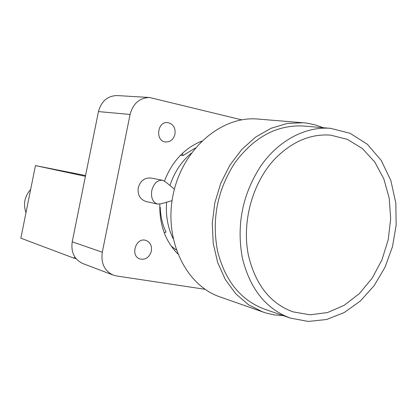 <?xml version="1.0" encoding="UTF-8"?>
<svg xmlns="http://www.w3.org/2000/svg" width="417" height="417" viewBox="0 0 417 417"><rect width="100%" height="100%" fill="white"/><g stroke="black" fill="none" stroke-linecap="round" stroke-linejoin="round"><path stroke-width="0.63" d="M174.41 189.172L165.711 181.984L162.526 180.28C157.334 179.988 153.748 183.417 151.767 190.569C150.818 197.809 152.752 202.308 157.558 204.069L161.16 203.777L172.059 200.666M157.558 204.069L146.231 201.562C140.102 199.519 137.443 194.911 138.241 187.739C140.336 180.712 144.652 177.48 151.183 178.043L162.526 180.28M174.984 134.175C173.488 139.507 170.339 142.103 165.544 141.968C154.947 141.092 157.277 121.066 167.811 122.603C173.232 123.906 175.62 127.764 174.984 134.175M151.366 251.112C149.406 257.383 145.632 260.01 140.044 258.993C129.817 256.08 135.89 236.866 145.903 240.406C150.24 242.188 152.059 245.754 151.366 251.112M177.663 253.791C165.278 241.036 159.33 224.482 159.826 204.132M164.454 181.025C172.148 161.348 184.538 148.066 201.635 141.186M205.07 289.304L116.52 275.96L113.21 275.09C104.453 270.909 100.815 263.289 102.295 252.233L130.078 114.466C133.117 103.426 139.612 97.771 149.567 97.5L241.62 119.83M102.295 252.233L72.219 241.818C70.833 252.275 74.346 259.504 82.759 263.513L113.21 275.09M72.219 241.818L98.459 111.589L130.078 114.466M149.567 97.5L117.125 95.566C107.56 95.811 101.341 101.154 98.459 111.589M85.574 175.541L35.455 165.591L85.417 176.323M35.455 165.591L20.85 238.175L73.663 258.06L74.961 257.18M30.655 189.438C24.613 196.371 23.055 204.116 25.984 212.67M29.18 196.767L27.334 205.962M76.16 258.79L73.663 258.06M292.984 311.848L310.086 314.819L327.501 312.547L344.233 305.301L359.381 293.604L372.157 278.186L381.93 259.906L388.206 239.759L390.677 218.805L389.202 198.132L383.812 178.841L374.742 161.989L362.409 148.561L347.434 139.393L330.608 135.134C310.493 133.659 291.853 141.639 274.699 159.065C252.196 183.068 241.422 222.871 248.589 256.08C255.741 285.061 270.539 303.649 292.984 311.848M290.185 318.041L264.43 309.101C240.692 300.157 225.06 280.782 217.533 250.971C211.534 219.149 217.429 189.605 235.224 162.333C254.443 136.802 277.175 124.699 303.409 126.017L330.572 128.337C305.666 126.226 278.603 140.352 260.74 166.086C242.444 194.411 236.324 225.06 242.371 258.034C250.002 288.903 265.942 308.908 290.185 318.041L308.189 321.439L326.537 319.516L344.228 312.536L360.356 301.006L374.164 285.629L385.032 267.229L392.475 246.734L396.15 225.144L395.842 203.168L390.849 180.483L381.216 160.425L367.408 144.313L350.176 133.315L330.572 128.337M195.302 148.035L182.938 155.588L180.493 155.228M159.747 207.181L160.258 207.301C160.514 216.256 162.427 224.528 166.008 232.118L164.241 232.806M176.229 249.924L171.189 246.087M201.249 141.561L199.498 142.041M182.432 153.326L182.938 155.588M160.258 207.301L159.747 207.494M191.236 153.242C181.421 161.525 174.327 172.278 169.959 185.497M166.607 202.224C165.585 215.433 167.738 227.536 173.076 238.545M323.232 127.711L314.929 124.782L306.281 123.041L257.862 119.048C221.536 115.645 182.709 148.78 173.269 194.004C163.474 239.149 185.435 285.228 219.999 296.914L265.843 312.99L274.449 314.918L283.226 315.627M303.341 122.734L287.177 123.474L271.045 128.29L255.663 137.073L241.735 149.51L229.918 165.096L220.796 183.152L214.812 202.85L212.258 223.272L213.233 243.476L217.674 262.522L225.331 279.552L235.803 293.844L248.574 304.811L263.033 312.072"/></g></svg>
